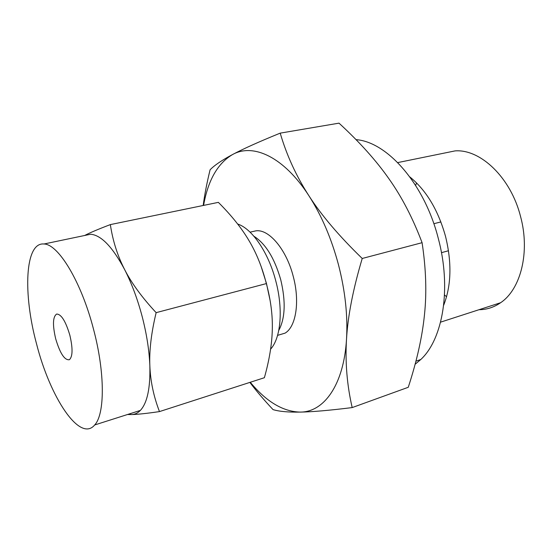 <?xml version="1.0" encoding="UTF-8"?>
<svg xmlns="http://www.w3.org/2000/svg" width="552" height="552" viewBox="0 0 552 552"><rect width="100%" height="100%" fill="white"/><g stroke="black" fill="none" stroke-linecap="round" stroke-linejoin="round"><path stroke-width="0.83" d="M203.177 205.489C204.675 194.297 206.986 182.395 210.098 169.781C214.487 165.248 222.001 160.156 232.627 154.505C243.004 148.95 258.867 141.823 280.202 133.135L339.011 123.151C359.497 141.981 376.112 160.487 388.87 178.682C401.746 196.802 412.82 218.137 422.087 242.687C426.02 268.658 426.82 292.622 424.488 314.585C422.28 336.748 416.87 360.98 408.259 387.29L352.19 407.583C329.378 410.412 312.059 411.916 300.226 412.096C288.234 412.316 279.174 411.488 273.047 409.612C264.111 400.11 256.383 391.037 249.863 382.398M356.04 139.642C387.131 141.85 424.46 183.775 438.267 238.34C451.688 288.109 442.98 339.045 420.81 359.497L415.104 364.286M443.677 305.215C451.329 285.632 451.943 262.669 445.519 236.339C438.157 210.098 426.275 190.295 409.874 176.95M479.026 309.707C486.774 309.658 493.978 307.326 500.636 302.71C520.722 289.317 530.251 252.16 520.571 216.556C510.828 177.613 480.481 148.902 455.069 150.896L443.491 153.256M416.567 182.905L415.649 185.437M444.519 294.982L446.561 296.734M280.202 133.135C286.681 155.271 296.251 176.15 308.92 195.774C321.374 215.218 339.142 236.118 362.222 258.474L422.087 242.687M362.222 258.474C353.08 289.144 347.843 316.027 346.518 339.135C345.11 362.278 347.001 385.096 352.19 407.583M250.27 382.267C266.388 401.732 283.038 411.675 300.226 412.096C323.879 412.199 343.813 385.089 346.518 339.135C347.891 315.751 345.207 290.932 338.459 264.684C331.455 238.498 321.609 215.528 308.92 195.774C283.976 156.954 253.237 142.933 232.627 154.505C217.709 163.309 208.028 180.276 203.578 205.406M253.375 231.412L255.466 230.936C268.431 228.362 286.343 249.076 293.236 276.393C300.046 301.544 296.017 326.791 285.094 333.125L278.022 335.236M253.927 236.249C265.602 243.687 274.537 258.17 280.726 279.692C285.881 301.378 285.225 318.304 278.753 330.462M237.657 224.022C252.009 228.583 268.493 252.512 275.8 281.023C283.411 309.361 280.823 338.148 270.604 349.14M69.842 335.188C72.905 348.326 72.76 356.502 69.414 359.711C64.646 360.456 60.071 353.487 55.69 338.818C52.474 325.011 52.792 316.758 56.642 314.06C61.258 314.129 65.653 321.167 69.842 335.188M128.388 414.235L131.569 414.559L127.519 414.511M93.495 329.13C105.128 372.607 104.942 414.207 94.682 424.971C79.799 442.932 49.997 397.212 36.508 343.73C22.887 293.609 24.888 241.983 43.974 243.998C58.264 244.018 81.31 281.755 93.495 329.13M131.569 414.559C134.84 414.483 137.779 413.103 140.374 410.412C147.267 402.932 150.427 388.035 149.847 365.721C149.226 350.265 146.646 333.794 142.112 316.317C137.469 298.86 131.617 283.224 124.552 269.417C112.47 246.847 101.154 235.124 90.618 234.241L84.649 235.49C89.776 232.792 98.346 229.163 110.352 224.602C112.774 240.769 117.507 255.707 124.552 269.417C131.521 283.121 142.05 297.528 156.14 312.653C151.303 332.739 149.206 350.43 149.847 365.721C150.427 381.121 153.635 396.405 159.473 411.592C146.68 413.462 137.379 414.455 131.569 414.559M261.165 266.568L266.485 283.521L270.114 300.536M159.473 411.592L264.38 377.713C269.314 360.166 271.95 344.165 272.295 329.723C272.722 315.289 270.749 299.908 266.361 283.59C262.138 267.161 256.3 252.754 248.848 240.375C241.445 227.9 231.281 215.232 218.364 202.363L110.352 224.602M266.361 283.59L156.14 312.653M415.925 361.18L420.81 359.497M455.069 150.896L397.723 162.592M500.636 302.71L440.586 322.154M433.844 223.712L440.896 221.932M441.476 252.671L448.493 250.746M250.077 232.164L255.466 230.936M277.573 335.368L285.094 333.125M94.682 424.971L140.374 410.412M43.974 243.998L90.618 234.241"/></g></svg>
